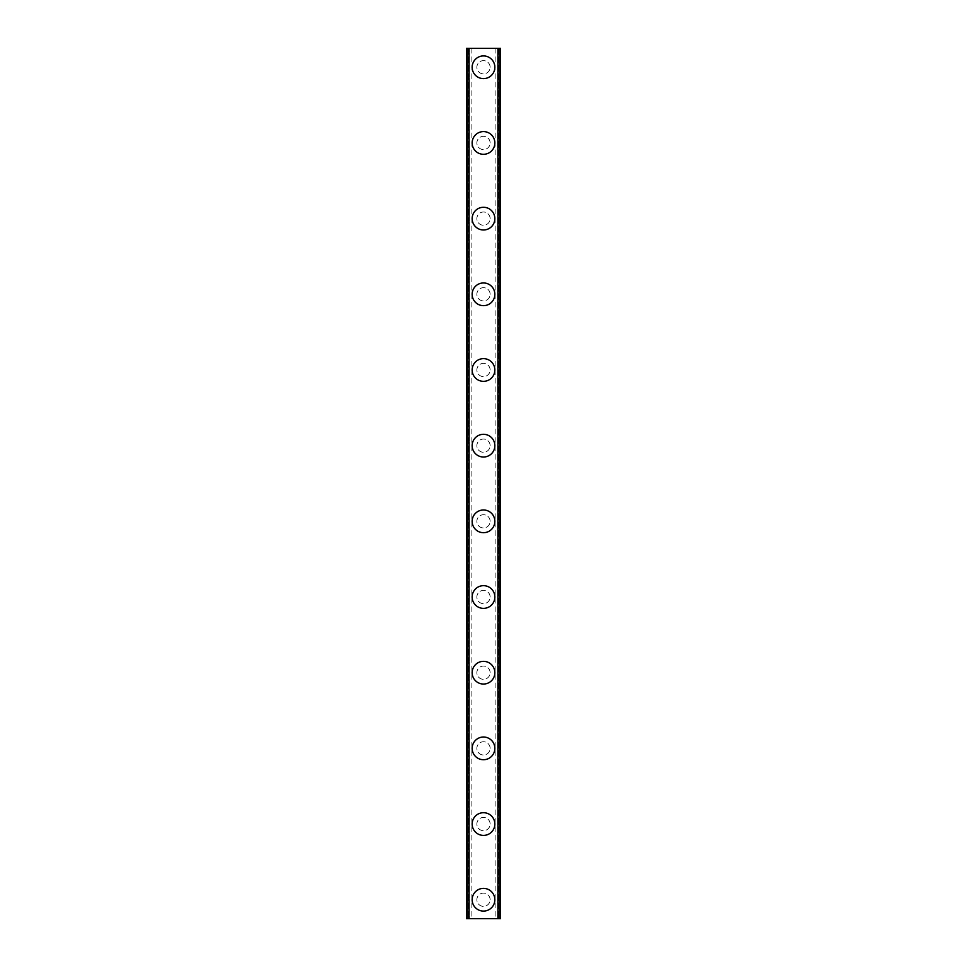 <?xml version="1.0" encoding="UTF-8"?>
<svg xmlns="http://www.w3.org/2000/svg" width="967" height="967" viewBox="0 0 967 967"><rect width="100%" height="100%" fill="white"/><g stroke="black" fill="none" stroke-linecap="round" stroke-linejoin="round"><path stroke-width="0.73" stroke-dasharray="4.83 3.63" d="M496.252 48.35L497.389 48.35L497.389 918.65L500.531 918.65L466.469 918.65L466.469 48.35L500.531 48.35L500.531 918.65L495.116 918.65L497.389 918.65L497.389 48.35L498.863 48.35L496.252 48.35M470.748 48.35L469.611 48.35L469.611 918.65L466.735 918.65L471.884 918.65L469.611 918.65L469.611 48.35L468.137 48.35L470.748 48.35M490.124 899.733A6.624 6.624 0 0 0 483.5 893.109A6.624 6.624 0 0 0 476.876 899.733A6.624 6.624 0 0 0 483.5 906.357A6.624 6.624 0 0 0 490.124 899.733A6.624 6.624 0 0 0 483.5 893.109A6.624 6.624 0 0 0 476.876 899.733A6.624 6.624 0 0 0 483.5 906.357A6.624 6.624 0 0 0 490.124 899.733M472.15 899.733A11.35 11.35 0 0 1 483.5 888.383A11.35 11.35 0 0 1 494.85 899.733A11.35 11.35 0 0 0 483.5 888.383A11.35 11.35 0 0 0 472.15 899.733A11.35 11.35 0 0 0 483.5 911.083A11.35 11.35 0 0 0 494.85 899.733A11.35 11.35 0 0 0 483.5 888.383A11.35 11.35 0 0 0 472.15 899.733A11.35 11.35 0 0 0 483.5 911.083A11.35 11.35 0 0 0 494.85 899.733A11.35 11.35 0 0 1 483.5 911.083A11.35 11.35 0 0 1 472.15 899.733M490.124 824.053A6.624 6.624 0 0 0 483.5 817.429A6.624 6.624 0 0 0 476.876 824.053A6.624 6.624 0 0 0 483.5 830.677A6.624 6.624 0 0 0 490.124 824.053A6.624 6.624 0 0 0 483.5 817.429A6.624 6.624 0 0 0 476.876 824.053A6.624 6.624 0 0 0 483.5 830.677A6.624 6.624 0 0 0 490.124 824.053M472.15 824.053A11.35 11.35 0 0 1 483.5 812.703A11.35 11.35 0 0 1 494.85 824.053A11.35 11.35 0 0 0 483.5 812.703A11.35 11.35 0 0 0 472.15 824.053A11.35 11.35 0 0 0 483.5 835.403A11.35 11.35 0 0 0 494.85 824.053A11.35 11.35 0 0 0 483.5 812.703A11.35 11.35 0 0 0 472.15 824.053A11.35 11.35 0 0 0 483.5 835.403A11.35 11.35 0 0 0 494.85 824.053A11.35 11.35 0 0 1 483.5 835.403A11.35 11.35 0 0 1 472.15 824.053M490.124 748.373A6.624 6.624 0 0 0 483.5 741.749A6.624 6.624 0 0 0 476.876 748.373A6.624 6.624 0 0 0 483.5 754.997A6.624 6.624 0 0 0 490.124 748.373A6.624 6.624 0 0 0 483.5 741.749A6.624 6.624 0 0 0 476.876 748.373A6.624 6.624 0 0 0 483.5 754.997A6.624 6.624 0 0 0 490.124 748.373M472.15 748.373A11.35 11.35 0 0 1 483.5 737.023A11.35 11.35 0 0 1 494.85 748.373A11.35 11.35 0 0 0 483.5 737.023A11.35 11.35 0 0 0 472.15 748.373A11.35 11.35 0 0 0 483.5 759.724A11.35 11.35 0 0 0 494.85 748.373A11.35 11.35 0 0 0 483.5 737.023A11.35 11.35 0 0 0 472.15 748.373A11.35 11.35 0 0 0 483.5 759.724A11.35 11.35 0 0 0 494.85 748.373A11.35 11.35 0 0 1 483.5 759.724A11.35 11.35 0 0 1 472.15 748.373M490.124 672.694A6.624 6.624 0 0 0 483.5 666.07A6.624 6.624 0 0 0 476.876 672.694A6.624 6.624 0 0 0 483.5 679.317A6.624 6.624 0 0 0 490.124 672.694A6.624 6.624 0 0 0 483.5 666.07A6.624 6.624 0 0 0 476.876 672.694A6.624 6.624 0 0 0 483.5 679.317A6.624 6.624 0 0 0 490.124 672.694M472.15 672.694A11.35 11.35 0 0 1 483.5 661.343A11.35 11.35 0 0 1 494.85 672.694A11.35 11.35 0 0 0 483.5 661.343A11.35 11.35 0 0 0 472.15 672.694A11.35 11.35 0 0 0 483.5 684.044A11.35 11.35 0 0 0 494.85 672.694A11.35 11.35 0 0 0 483.5 661.343A11.35 11.35 0 0 0 472.15 672.694A11.35 11.35 0 0 0 483.5 684.044A11.35 11.35 0 0 0 494.85 672.694A11.35 11.35 0 0 1 483.5 684.044A11.35 11.35 0 0 1 472.15 672.694M490.124 597.014A6.624 6.624 0 0 0 483.5 590.39A6.624 6.624 0 0 0 476.876 597.014A6.624 6.624 0 0 0 483.5 603.638A6.624 6.624 0 0 0 490.124 597.014A6.624 6.624 0 0 0 483.5 590.39A6.624 6.624 0 0 0 476.876 597.014A6.624 6.624 0 0 0 483.5 603.638A6.624 6.624 0 0 0 490.124 597.014M472.15 597.014A11.35 11.35 0 0 1 483.5 585.664A11.35 11.35 0 0 1 494.85 597.014A11.35 11.35 0 0 0 483.5 585.664A11.35 11.35 0 0 0 472.15 597.014A11.35 11.35 0 0 0 483.5 608.364A11.35 11.35 0 0 0 494.85 597.014A11.35 11.35 0 0 0 483.5 585.664A11.35 11.35 0 0 0 472.15 597.014A11.35 11.35 0 0 0 483.5 608.364A11.35 11.35 0 0 0 494.85 597.014A11.35 11.35 0 0 1 483.5 608.364A11.35 11.35 0 0 1 472.15 597.014M490.124 521.334A6.624 6.624 0 0 0 483.5 514.722A6.624 6.624 0 0 0 476.876 521.334A6.624 6.624 0 0 0 483.5 527.958A6.624 6.624 0 0 0 490.124 521.334A6.624 6.624 0 0 0 483.5 514.722A6.624 6.624 0 0 0 476.876 521.334A6.624 6.624 0 0 0 483.5 527.958A6.624 6.624 0 0 0 490.124 521.334M472.15 521.334A11.35 11.35 0 0 1 483.5 509.984A11.35 11.35 0 0 1 494.85 521.334A11.35 11.35 0 0 0 483.5 509.984A11.35 11.35 0 0 0 472.15 521.334A11.35 11.35 0 0 0 483.5 532.696A11.35 11.35 0 0 0 494.85 521.334A11.35 11.35 0 0 0 483.5 509.984A11.35 11.35 0 0 0 472.15 521.334A11.35 11.35 0 0 0 483.5 532.696A11.35 11.35 0 0 0 494.85 521.334A11.35 11.35 0 0 1 483.5 532.696A11.35 11.35 0 0 1 472.15 521.334M490.124 445.666A6.624 6.624 0 0 0 483.5 439.042A6.624 6.624 0 0 0 476.876 445.666A6.624 6.624 0 0 0 483.5 452.278A6.624 6.624 0 0 0 490.124 445.666A6.624 6.624 0 0 0 483.5 439.042A6.624 6.624 0 0 0 476.876 445.666A6.624 6.624 0 0 0 483.5 452.278A6.624 6.624 0 0 0 490.124 445.666M472.15 445.666A11.35 11.35 0 0 1 483.5 434.304A11.35 11.35 0 0 1 494.85 445.666A11.35 11.35 0 0 0 483.5 434.304A11.35 11.35 0 0 0 472.15 445.666A11.35 11.35 0 0 0 483.5 457.016A11.35 11.35 0 0 0 494.85 445.666A11.35 11.35 0 0 0 483.5 434.304A11.35 11.35 0 0 0 472.15 445.666A11.35 11.35 0 0 0 483.5 457.016A11.35 11.35 0 0 0 494.85 445.666A11.35 11.35 0 0 1 483.5 457.016A11.35 11.35 0 0 1 472.15 445.666M490.124 369.986A6.624 6.624 0 0 0 483.5 363.362A6.624 6.624 0 0 0 476.876 369.986A6.624 6.624 0 0 0 483.5 376.61A6.624 6.624 0 0 0 490.124 369.986A6.624 6.624 0 0 0 483.5 363.362A6.624 6.624 0 0 0 476.876 369.986A6.624 6.624 0 0 0 483.5 376.61A6.624 6.624 0 0 0 490.124 369.986M472.15 369.986A11.35 11.35 0 0 1 483.5 358.636A11.35 11.35 0 0 1 494.85 369.986A11.35 11.35 0 0 0 483.5 358.636A11.35 11.35 0 0 0 472.15 369.986A11.35 11.35 0 0 0 483.5 381.336A11.35 11.35 0 0 0 494.85 369.986A11.35 11.35 0 0 0 483.5 358.636A11.35 11.35 0 0 0 472.15 369.986A11.35 11.35 0 0 0 483.5 381.336A11.35 11.35 0 0 0 494.85 369.986A11.35 11.35 0 0 1 483.5 381.336A11.35 11.35 0 0 1 472.15 369.986M490.124 294.306A6.624 6.624 0 0 0 483.5 287.683A6.624 6.624 0 0 0 476.876 294.306A6.624 6.624 0 0 0 483.5 300.93A6.624 6.624 0 0 0 490.124 294.306A6.624 6.624 0 0 0 483.5 287.683A6.624 6.624 0 0 0 476.876 294.306A6.624 6.624 0 0 0 483.5 300.93A6.624 6.624 0 0 0 490.124 294.306M472.15 294.306A11.35 11.35 0 0 1 483.5 282.956A11.35 11.35 0 0 1 494.85 294.306A11.35 11.35 0 0 0 483.5 282.956A11.35 11.35 0 0 0 472.15 294.306A11.35 11.35 0 0 0 483.5 305.657A11.35 11.35 0 0 0 494.85 294.306A11.35 11.35 0 0 0 483.5 282.956A11.35 11.35 0 0 0 472.15 294.306A11.35 11.35 0 0 0 483.5 305.657A11.35 11.35 0 0 0 494.85 294.306A11.35 11.35 0 0 1 483.5 305.657A11.35 11.35 0 0 1 472.15 294.306M490.124 218.627A6.624 6.624 0 0 0 483.5 212.003A6.624 6.624 0 0 0 476.876 218.627A6.624 6.624 0 0 0 483.5 225.251A6.624 6.624 0 0 0 490.124 218.627A6.624 6.624 0 0 0 483.5 212.003A6.624 6.624 0 0 0 476.876 218.627A6.624 6.624 0 0 0 483.5 225.251A6.624 6.624 0 0 0 490.124 218.627M472.15 218.627A11.35 11.35 0 0 1 483.5 207.276A11.35 11.35 0 0 1 494.85 218.627A11.35 11.35 0 0 0 483.5 207.276A11.35 11.35 0 0 0 472.15 218.627A11.35 11.35 0 0 0 483.5 229.977A11.35 11.35 0 0 0 494.85 218.627A11.35 11.35 0 0 0 483.5 207.276A11.35 11.35 0 0 0 472.15 218.627A11.35 11.35 0 0 0 483.5 229.977A11.35 11.35 0 0 0 494.85 218.627A11.35 11.35 0 0 1 483.5 229.977A11.35 11.35 0 0 1 472.15 218.627M490.124 142.947A6.624 6.624 0 0 0 483.5 136.323A6.624 6.624 0 0 0 476.876 142.947A6.624 6.624 0 0 0 483.5 149.571A6.624 6.624 0 0 0 490.124 142.947A6.624 6.624 0 0 0 483.5 136.323A6.624 6.624 0 0 0 476.876 142.947A6.624 6.624 0 0 0 483.5 149.571A6.624 6.624 0 0 0 490.124 142.947M472.15 142.947A11.35 11.35 0 0 1 483.5 131.597A11.35 11.35 0 0 1 494.85 142.947A11.35 11.35 0 0 0 483.5 131.597A11.35 11.35 0 0 0 472.15 142.947A11.35 11.35 0 0 0 483.5 154.297A11.35 11.35 0 0 0 494.85 142.947A11.35 11.35 0 0 0 483.5 131.597A11.35 11.35 0 0 0 472.15 142.947A11.35 11.35 0 0 0 483.5 154.297A11.35 11.35 0 0 0 494.85 142.947A11.35 11.35 0 0 1 483.5 154.297A11.35 11.35 0 0 1 472.15 142.947M490.124 67.267A6.624 6.624 0 0 0 483.5 60.643A6.624 6.624 0 0 0 476.876 67.267A6.624 6.624 0 0 0 483.5 73.891A6.624 6.624 0 0 0 490.124 67.267A6.624 6.624 0 0 0 483.5 60.643A6.624 6.624 0 0 0 476.876 67.267A6.624 6.624 0 0 0 483.5 73.891A6.624 6.624 0 0 0 490.124 67.267M472.15 67.267A11.35 11.35 0 0 1 483.5 55.917A11.35 11.35 0 0 1 494.85 67.267A11.35 11.35 0 0 0 483.5 55.917A11.35 11.35 0 0 0 472.15 67.267A11.35 11.35 0 0 0 483.5 78.617A11.35 11.35 0 0 0 494.85 67.267A11.35 11.35 0 0 0 483.5 55.917A11.35 11.35 0 0 0 472.15 67.267A11.35 11.35 0 0 0 483.5 78.617A11.35 11.35 0 0 0 494.85 67.267A11.35 11.35 0 0 1 483.5 78.617A11.35 11.35 0 0 1 472.15 67.267M486.788 48.35L484.31 48.362L486.788 48.35M484.31 48.35L487.114 48.362L484.31 48.362M479.813 48.35L480.49 48.35L479.813 48.362M480.49 48.35L481.989 48.35L480.49 48.362M481.989 48.35L479.354 48.35L481.989 48.362M479.354 48.35L482.678 48.35L479.354 48.362M466.735 48.35L468.137 48.35L466.735 48.35L466.735 918.65L466.735 48.35M500.265 48.35L498.863 48.35L500.265 48.35L500.265 918.65L500.265 48.35M480.212 918.65L482.69 918.638L480.212 918.65M482.69 918.65L479.886 918.638L482.69 918.638M485.361 918.65L486.05 918.65L485.361 918.638M486.123 918.65L485.434 918.65L486.123 918.638M467.992 48.35L467.992 918.65M499.008 48.35L499.008 918.65M466.469 48.35L466.469 918.65L466.469 48.35M500.531 48.35L500.531 918.65L500.531 48.35M468.137 48.35L468.137 918.65L468.137 48.35M468.56 48.35L468.56 918.65L468.56 48.35M498.863 48.35L498.863 918.65L498.863 48.35M498.44 48.35L498.44 918.65L498.44 48.35M471.884 48.35L471.884 918.65M495.116 48.35L495.116 918.65"/><path stroke-width="1.45" d="M472.15 899.733A11.35 11.35 0 0 1 483.5 888.383A11.35 11.35 0 0 1 494.85 899.733A11.35 11.35 0 0 1 483.5 911.083A11.35 11.35 0 0 1 472.15 899.733M472.15 824.053A11.35 11.35 0 0 1 483.5 812.703A11.35 11.35 0 0 1 494.85 824.053A11.35 11.35 0 0 1 483.5 835.403A11.35 11.35 0 0 1 472.15 824.053M472.15 748.373A11.35 11.35 0 0 1 483.5 737.023A11.35 11.35 0 0 1 494.85 748.373A11.35 11.35 0 0 1 483.5 759.724A11.35 11.35 0 0 1 472.15 748.373M472.15 672.694A11.35 11.35 0 0 1 483.5 661.343A11.35 11.35 0 0 1 494.85 672.694A11.35 11.35 0 0 1 483.5 684.044A11.35 11.35 0 0 1 472.15 672.694M472.15 597.014A11.35 11.35 0 0 1 483.5 585.664A11.35 11.35 0 0 1 494.85 597.014A11.35 11.35 0 0 1 483.5 608.364A11.35 11.35 0 0 1 472.15 597.014M472.15 521.334A11.35 11.35 0 0 1 483.5 509.984A11.35 11.35 0 0 1 494.85 521.334A11.35 11.35 0 0 1 483.5 532.696A11.35 11.35 0 0 1 472.15 521.334M472.15 445.666A11.35 11.35 0 0 1 483.5 434.304A11.35 11.35 0 0 1 494.85 445.666A11.35 11.35 0 0 1 483.5 457.016A11.35 11.35 0 0 1 472.15 445.666M472.15 369.986A11.35 11.35 0 0 1 483.5 358.636A11.35 11.35 0 0 1 494.85 369.986A11.35 11.35 0 0 1 483.5 381.336A11.35 11.35 0 0 1 472.15 369.986M472.15 294.306A11.35 11.35 0 0 1 483.5 282.956A11.35 11.35 0 0 1 494.85 294.306A11.35 11.35 0 0 1 483.5 305.657A11.35 11.35 0 0 1 472.15 294.306M472.15 218.627A11.35 11.35 0 0 1 483.5 207.276A11.35 11.35 0 0 1 494.85 218.627A11.35 11.35 0 0 1 483.5 229.977A11.35 11.35 0 0 1 472.15 218.627M472.15 142.947A11.35 11.35 0 0 1 483.5 131.597A11.35 11.35 0 0 1 494.85 142.947A11.35 11.35 0 0 1 483.5 154.297A11.35 11.35 0 0 1 472.15 142.947M472.15 67.267A11.35 11.35 0 0 1 483.5 55.917A11.35 11.35 0 0 1 494.85 67.267A11.35 11.35 0 0 1 483.5 78.617A11.35 11.35 0 0 1 472.15 67.267M467.992 48.35L466.469 48.35L466.469 918.65L500.531 918.65L500.531 48.35L467.992 48.35L467.992 918.65M499.008 48.35L499.008 918.65"/></g></svg>
